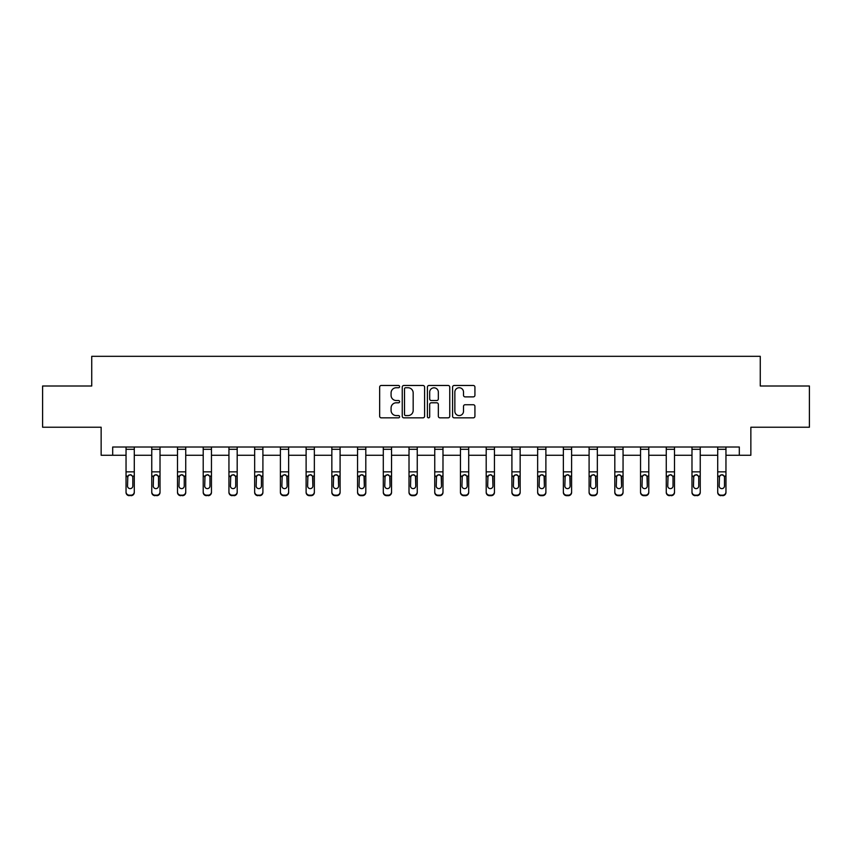 <?xml version="1.0" encoding="UTF-8"?>
<svg xmlns="http://www.w3.org/2000/svg" width="852" height="852" viewBox="0 0 852 852"><rect width="100%" height="100%" fill="white"/><g stroke="black" fill="none" stroke-linecap="round" stroke-linejoin="round"><path stroke-width="1.28" d="M399.62 386.606A1.129 1.129 0 0 0 398.48 385.477L381.281 385.477A1.619 1.619 0 0 0 379.662 387.096L379.662 416.223A1.619 1.619 0 0 0 381.281 417.842L398.48 417.842A1.129 1.129 0 0 0 399.62 416.713A1.129 1.129 0 0 0 398.48 415.584L396.255 415.584A5.176 5.176 0 0 1 391.079 410.398L391.079 407.97A5.176 5.176 0 0 1 396.255 402.794L398.48 402.794A1.129 1.129 0 0 0 399.62 401.665A1.129 1.129 0 0 0 398.48 400.525L396.255 400.525A5.176 5.176 0 0 1 391.079 395.349L391.079 392.921A5.176 5.176 0 0 1 396.255 387.745L398.48 387.745A1.129 1.129 0 0 0 399.62 386.606M473.307 396.883A1.619 1.619 0 0 0 474.926 395.264L474.926 387.096A1.619 1.619 0 0 0 473.307 385.477L454.201 385.477A1.619 1.619 0 0 0 452.582 387.096L452.582 416.223A1.619 1.619 0 0 0 454.201 417.842L473.307 417.842A1.619 1.619 0 0 0 474.926 416.223L474.926 406.351A1.619 1.619 0 0 0 473.307 404.732L465.128 404.732A1.619 1.619 0 0 0 463.509 406.351L463.509 411.25A4.335 4.335 0 0 1 459.185 415.584A4.335 4.335 0 0 1 454.851 411.25L454.851 392.069A4.335 4.335 0 0 1 459.185 387.745A4.335 4.335 0 0 1 463.509 392.069L463.509 395.264A1.619 1.619 0 0 0 465.128 396.883L473.307 396.883M112.688 455.256L112.688 447.012L739.312 447.012L739.312 455.256L750.857 455.256L750.857 427.225L809.4 427.225L809.4 385.999L760.261 385.999L760.261 356.317L91.739 356.317L91.739 385.999L42.6 385.999L42.6 427.225L101.143 427.225L101.143 455.256L126.043 455.256M424.584 387.096A1.619 1.619 0 0 0 422.965 385.477L403.869 385.477A1.619 1.619 0 0 0 402.25 387.096L402.25 416.223A1.619 1.619 0 0 0 403.869 417.842L422.965 417.842A1.619 1.619 0 0 0 424.584 416.223L424.584 387.096M429.035 385.477L448.131 385.477A1.619 1.619 0 0 1 449.75 387.096L449.75 416.223A1.619 1.619 0 0 1 448.131 417.842L439.962 417.842A1.619 1.619 0 0 1 438.343 416.223L438.343 404.412A1.619 1.619 0 0 0 436.725 402.794L431.304 402.794A1.619 1.619 0 0 0 429.685 404.412L429.685 416.713A1.129 1.129 0 0 1 428.545 417.842A1.129 1.129 0 0 1 427.416 416.713L427.416 387.096A1.619 1.619 0 0 1 429.035 385.477M134.286 455.256L151.762 455.256M160.016 455.256L177.493 455.256M185.736 455.256L203.213 455.256M211.456 455.256L228.943 455.256M237.186 455.256L254.663 455.256M262.906 455.256L280.393 455.256M288.636 455.256L306.113 455.256M314.356 455.256L331.843 455.256M340.086 455.256L357.563 455.256M365.806 455.256L383.293 455.256M391.537 455.256L409.013 455.256M417.256 455.256L434.744 455.256M442.987 455.256L460.463 455.256M468.707 455.256L486.194 455.256M494.437 455.256L511.914 455.256M520.157 455.256L537.644 455.256M545.887 455.256L563.364 455.256M571.607 455.256L589.094 455.256M597.337 455.256L614.814 455.256M623.057 455.256L640.544 455.256M648.787 455.256L666.264 455.256M674.507 455.256L691.984 455.256M700.237 455.256L717.714 455.256M725.957 455.256L739.312 455.256M405.648 387.745A1.129 1.129 0 0 0 404.508 388.874L404.508 414.445A1.129 1.129 0 0 0 405.648 415.584L407.991 415.584A5.176 5.176 0 0 0 413.177 410.398L413.177 392.921A5.176 5.176 0 0 0 407.991 387.745L405.648 387.745M438.343 392.154A4.335 4.335 0 0 0 434.009 387.82A4.335 4.335 0 0 0 429.685 392.154L429.685 398.906A1.619 1.619 0 0 0 431.304 400.525L436.725 400.525A1.619 1.619 0 0 0 438.343 398.906L438.343 392.154M126.043 449.302L134.286 449.302L134.286 447.044L126.043 447.044L126.043 491.902A3.301 3.27 -0 0 0 129.344 495.172L130.984 495.172A3.301 3.27 -0 0 0 134.286 491.902L134.286 492.413A3.301 3.27 180 0 1 130.984 495.683L130.984 495.172M134.286 476.63L134.286 492.413M132.805 486.013L132.805 477.322L132.805 486.013A2.641 2.62 180 0 1 130.164 488.622A2.641 2.62 180 0 0 132.805 486.013M127.523 486.524L127.523 486.013A2.641 2.62 180 0 0 130.164 488.622M128.79 475.065L127.523 477.12M131.538 475.065L130.164 474.67L132.507 476.108L132.805 477.322M134.286 449.302L134.286 491.902M129.344 495.172L130.984 495.683M129.344 495.683A3.301 3.27 180 0 1 126.043 492.413M126.043 476.108L127.821 476.108L127.523 486.013M127.821 476.108L130.164 474.67M151.762 476.63L151.762 491.902A3.301 3.27 -0 0 0 155.064 495.172L156.715 495.172A3.301 3.27 -0 0 0 160.016 491.902L160.016 492.413A3.301 3.27 180 0 1 156.715 495.683L156.715 495.172M158.525 486.013L158.525 477.322L158.525 486.013A2.641 2.62 180 0 1 155.884 488.622A2.641 2.62 180 0 0 158.525 486.013M153.254 486.524L153.254 486.013A2.641 2.62 180 0 0 155.884 488.622M154.51 475.065L153.254 477.12M157.269 475.065L155.884 474.67L158.238 476.108L158.525 477.322M177.493 476.63L177.493 491.902A3.301 3.27 -0 0 0 180.784 495.172L182.435 495.172A3.301 3.27 -0 0 0 185.736 491.902L185.736 492.413A3.301 3.27 180 0 1 182.435 495.683L182.435 495.172M184.256 486.013L184.256 477.322L184.256 486.013A2.641 2.62 180 0 1 181.614 488.622A2.641 2.62 180 0 0 184.256 486.013M178.973 486.524L178.973 486.013A2.641 2.62 180 0 0 181.614 488.622M180.241 475.065L178.973 477.12M182.988 475.065L181.614 474.67L183.957 476.108L184.256 477.322M151.762 491.902L151.762 447.044L160.016 447.044L160.016 491.902M155.064 495.172L156.715 495.683M155.064 495.683A3.301 3.27 180 0 1 151.762 492.413M151.762 476.108L153.541 476.108L153.254 486.013M153.541 476.108L155.884 474.67M177.493 491.902L177.493 447.044L185.736 447.044L185.736 491.902M180.784 495.172L182.435 495.683M180.784 495.683A3.301 3.27 180 0 1 177.493 492.413M177.493 476.108L179.271 476.108L178.973 486.013M179.271 476.108L181.614 474.67M203.213 476.63L203.213 491.902A3.301 3.27 -0 0 0 206.514 495.172L208.165 495.172A3.301 3.27 -0 0 0 211.456 491.902L211.456 492.413A3.301 3.27 180 0 1 208.165 495.683L208.165 495.172M209.975 486.013L209.975 477.322L209.975 486.013A2.641 2.62 180 0 1 207.334 488.622A2.641 2.62 180 0 0 209.975 486.013M204.704 486.524L204.704 486.013A2.641 2.62 180 0 0 207.334 488.622M205.96 475.065L204.704 477.12M208.719 475.065L207.334 474.67L209.688 476.108L209.975 477.322M228.943 476.63L228.943 491.902A3.301 3.27 -0 0 0 232.234 495.172L233.885 495.172A3.301 3.27 -0 0 0 237.186 491.902L237.186 492.413A3.301 3.27 180 0 1 233.885 495.683L233.885 495.172M235.706 486.013L235.706 477.322L235.706 486.013A2.641 2.62 180 0 1 233.065 488.622A2.641 2.62 180 0 0 235.706 486.013M230.423 486.524L230.423 486.013A2.641 2.62 180 0 0 233.065 488.622M231.691 475.065L230.423 477.12M234.438 475.065L233.065 474.67L235.408 476.108L235.706 477.322M254.663 476.63L254.663 491.902A3.301 3.27 -0 0 0 257.964 495.172L259.615 495.172A3.301 3.27 -0 0 0 262.906 491.902L262.906 492.413A3.301 3.27 180 0 1 259.615 495.683L259.615 495.172M261.426 486.013L261.426 477.322L261.426 486.013A2.641 2.62 180 0 1 258.784 488.622A2.641 2.62 180 0 0 261.426 486.013M256.154 486.524L256.154 486.013A2.641 2.62 180 0 0 258.784 488.622M257.41 475.065L256.154 477.12M260.169 475.065L258.784 474.67L261.138 476.108L261.426 477.322M203.213 491.902L203.213 447.044L211.456 447.044L211.456 491.902M206.514 495.172L208.165 495.683M206.514 495.683A3.301 3.27 180 0 1 203.213 492.413M203.213 476.108L204.991 476.108L204.704 486.013M204.991 476.108L207.334 474.67M228.943 491.902L228.943 447.044L237.186 447.044L237.186 491.902M232.234 495.172L233.885 495.683M232.234 495.683A3.301 3.27 180 0 1 228.943 492.413M228.943 476.108L230.722 476.108L230.423 486.013M230.722 476.108L233.065 474.67M254.663 491.902L254.663 447.044L262.906 447.044L262.906 491.902M257.964 495.172L259.615 495.683M257.964 495.683A3.301 3.27 180 0 1 254.663 492.413M254.663 476.108L256.441 476.108L256.154 486.013M256.441 476.108L258.784 474.67M280.393 491.902A3.301 3.27 -0 0 0 283.684 495.172L283.684 495.683A3.301 3.27 180 0 1 280.393 492.413L280.393 447.044L288.636 447.044L288.636 492.413A3.301 3.27 180 0 1 285.335 495.683L285.335 495.172A3.301 3.27 -0 0 0 288.636 491.902M283.684 495.683L285.335 495.683M283.684 495.172L285.335 495.172M286.858 476.108L287.156 486.013A2.641 2.62 180 0 1 284.515 488.622A2.641 2.62 180 0 1 281.874 486.013L282.172 476.108L284.515 474.67L286.858 476.108L288.636 476.108M306.113 491.902A3.301 3.27 -0 0 0 309.414 495.172L309.414 495.683A3.301 3.27 180 0 1 306.113 492.413L306.113 447.044L314.356 447.044L314.356 492.413A3.301 3.27 180 0 1 311.065 495.683L311.065 495.172A3.301 3.27 -0 0 0 314.356 491.902M309.414 495.683L311.065 495.683M309.414 495.172L311.065 495.172M312.588 476.108L312.876 486.013A2.641 2.62 180 0 1 310.234 488.622A2.641 2.62 180 0 1 307.604 486.013L307.892 476.108L310.234 474.67L312.588 476.108L314.356 476.108M331.843 491.902A3.301 3.27 -0 0 0 335.134 495.172L335.134 495.683A3.301 3.27 180 0 1 331.843 492.413L331.843 447.044L340.086 447.044L340.086 492.413A3.301 3.27 180 0 1 336.785 495.683L336.785 495.172A3.301 3.27 -0 0 0 340.086 491.902M335.134 495.683L336.785 495.683M335.134 495.172L336.785 495.172M338.308 476.108L338.606 486.013A2.641 2.62 180 0 1 335.965 488.622A2.641 2.62 180 0 1 333.324 486.013L333.611 476.108L335.965 474.67L338.308 476.108L340.086 476.108M357.563 491.902A3.301 3.27 -0 0 0 360.865 495.172L360.865 495.683A3.301 3.27 180 0 1 357.563 492.413L357.563 447.044L365.806 447.044L365.806 492.413A3.301 3.27 180 0 1 362.515 495.683L362.515 495.172A3.301 3.27 -0 0 0 365.806 491.902M360.865 495.683L362.515 495.683M360.865 495.172L362.515 495.172M364.038 476.108L364.326 486.013A2.641 2.62 180 0 1 361.685 488.622A2.641 2.62 180 0 1 359.054 486.013L359.342 476.108L361.685 474.67L364.038 476.108L365.806 476.108M383.293 491.902A3.301 3.27 -0 0 0 386.584 495.172L386.584 495.683A3.301 3.27 180 0 1 383.293 492.413L383.293 447.044L391.537 447.044L391.537 492.413A3.301 3.27 180 0 1 388.235 495.683L388.235 495.172A3.301 3.27 -0 0 0 391.537 491.902M386.584 495.683L388.235 495.683M386.584 495.172L388.235 495.172M389.758 476.108L390.056 486.013A2.641 2.62 180 0 1 387.415 488.622A2.641 2.62 180 0 1 384.774 486.013L385.061 476.108L387.415 474.67L389.758 476.108L391.537 476.108M409.013 491.902A3.301 3.27 -0 0 0 412.315 495.172L412.315 495.683A3.301 3.27 180 0 1 409.013 492.413L409.013 447.044L417.256 447.044L417.256 492.413A3.301 3.27 180 0 1 413.965 495.683L413.965 495.172A3.301 3.27 -0 0 0 417.256 491.902M412.315 495.683L413.965 495.683M412.315 495.172L413.965 495.172M415.488 476.108L415.776 486.013A2.641 2.62 180 0 1 413.135 488.622A2.641 2.62 180 0 1 410.504 486.013L410.792 476.108L413.135 474.67L415.488 476.108L417.256 476.108M434.744 491.902A3.301 3.27 -0 0 0 438.034 495.172L438.034 495.683A3.301 3.27 180 0 1 434.744 492.413L434.744 447.044L442.987 447.044L442.987 492.413A3.301 3.27 180 0 1 439.685 495.683L439.685 495.172A3.301 3.27 -0 0 0 442.987 491.902M438.034 495.683L439.685 495.683M438.034 495.172L439.685 495.172M441.208 476.108L441.496 486.013A2.641 2.62 180 0 1 438.865 488.622A2.641 2.62 180 0 1 436.224 486.013L436.512 476.108L438.865 474.67L441.208 476.108L442.987 476.108M460.463 491.902A3.301 3.27 -0 0 0 463.765 495.172L463.765 495.683A3.301 3.27 180 0 1 460.463 492.413L460.463 447.044L468.707 447.044L468.707 492.413A3.301 3.27 180 0 1 465.416 495.683L465.416 495.172A3.301 3.27 -0 0 0 468.707 491.902M463.765 495.683L465.416 495.683M463.765 495.172L465.416 495.172M466.939 476.108L467.226 486.013A2.641 2.62 180 0 1 464.585 488.622A2.641 2.62 180 0 1 461.944 486.013L462.242 476.108L464.585 474.67L466.939 476.108L468.707 476.108M486.194 491.902A3.301 3.27 -0 0 0 489.485 495.172L489.485 495.683A3.301 3.27 180 0 1 486.194 492.413L486.194 447.044L494.437 447.044L494.437 492.413A3.301 3.27 180 0 1 491.135 495.683L491.135 495.172A3.301 3.27 -0 0 0 494.437 491.902M489.485 495.683L491.135 495.683M489.485 495.172L491.135 495.172M492.658 476.108L492.946 486.013A2.641 2.62 180 0 1 490.315 488.622A2.641 2.62 180 0 1 487.674 486.013L487.962 476.108L490.315 474.67L492.658 476.108L494.437 476.108M511.914 491.902A3.301 3.27 -0 0 0 515.215 495.172L515.215 495.683A3.301 3.27 180 0 1 511.914 492.413L511.914 447.044L520.157 447.044L520.157 492.413A3.301 3.27 180 0 1 516.866 495.683L516.866 495.172A3.301 3.27 -0 0 0 520.157 491.902M515.215 495.683L516.866 495.683M515.215 495.172L516.866 495.172M518.389 476.108L518.676 486.013A2.641 2.62 180 0 1 516.035 488.622A2.641 2.62 180 0 1 513.394 486.013L513.692 476.108L516.035 474.67L518.389 476.108L520.157 476.108M537.644 491.902A3.301 3.27 -0 0 0 540.935 495.172L540.935 495.683A3.301 3.27 180 0 1 537.644 492.413L537.644 447.044L545.887 447.044L545.887 492.413A3.301 3.27 180 0 1 542.586 495.683L542.586 495.172A3.301 3.27 -0 0 0 545.887 491.902M540.935 495.683L542.586 495.683M540.935 495.172L542.586 495.172M544.108 476.108L544.396 486.013A2.641 2.62 180 0 1 541.765 488.622A2.641 2.62 180 0 1 539.124 486.013L539.412 476.108L541.765 474.67L544.108 476.108L545.887 476.108M563.364 491.902A3.301 3.27 -0 0 0 566.665 495.172L566.665 495.683A3.301 3.27 180 0 1 563.364 492.413L563.364 447.044L571.607 447.044L571.607 492.413A3.301 3.27 180 0 1 568.316 495.683L568.316 495.172A3.301 3.27 -0 0 0 571.607 491.902M566.665 495.683L568.316 495.683M566.665 495.172L568.316 495.172M569.828 476.108L570.126 486.013A2.641 2.62 180 0 1 567.485 488.622A2.641 2.62 180 0 1 564.844 486.013L565.142 476.108L567.485 474.67L569.828 476.108L571.607 476.108M589.094 491.902A3.301 3.27 -0 0 0 592.385 495.172L592.385 495.683A3.301 3.27 180 0 1 589.094 492.413L589.094 447.044L597.337 447.044L597.337 492.413A3.301 3.27 180 0 1 594.036 495.683L594.036 495.172A3.301 3.27 -0 0 0 597.337 491.902M592.385 495.683L594.036 495.683M592.385 495.172L594.036 495.172M595.559 476.108L595.846 486.013A2.641 2.62 180 0 1 593.216 488.622A2.641 2.62 180 0 1 590.574 486.013L590.862 476.108L593.216 474.67L595.559 476.108L597.337 476.108M614.814 491.902A3.301 3.27 -0 0 0 618.115 495.172L618.115 495.683A3.301 3.27 180 0 1 614.814 492.413L614.814 447.044L623.057 447.044L623.057 492.413A3.301 3.27 180 0 1 619.766 495.683L619.766 495.172A3.301 3.27 -0 0 0 623.057 491.902M618.115 495.683L619.766 495.683M618.115 495.172L619.766 495.172M621.278 476.108L621.577 486.013A2.641 2.62 180 0 1 618.935 488.622A2.641 2.62 180 0 1 616.294 486.013L616.592 476.108L618.935 474.67L621.278 476.108L623.057 476.108M640.544 491.902A3.301 3.27 -0 0 0 643.835 495.172L643.835 495.683A3.301 3.27 180 0 1 640.544 492.413L640.544 447.044L648.787 447.044L648.787 492.413A3.301 3.27 180 0 1 645.486 495.683L645.486 495.172A3.301 3.27 -0 0 0 648.787 491.902M643.835 495.683L645.486 495.683M643.835 495.172L645.486 495.172M647.009 476.108L647.296 486.013A2.641 2.62 180 0 1 644.666 488.622A2.641 2.62 180 0 1 642.025 486.013L642.312 476.108L644.666 474.67L647.009 476.108L648.787 476.108M280.393 476.63L280.393 492.413M284.515 488.622A2.641 2.62 180 0 0 287.156 486.013L287.156 477.322M283.141 475.065L281.874 477.12M285.889 475.065L284.515 474.67M306.113 476.63L306.113 492.413M310.234 488.622A2.641 2.62 180 0 0 312.876 486.013L312.876 477.322M308.861 475.065L307.604 477.12M311.619 475.065L310.234 474.67M331.843 476.63L331.843 492.413M335.965 488.622A2.641 2.62 180 0 0 338.606 486.013L338.606 477.322M334.591 475.065L333.324 477.12M337.339 475.065L335.965 474.67M357.563 476.63L357.563 492.413M361.685 488.622A2.641 2.62 180 0 0 364.326 486.013L364.326 477.322M360.311 475.065L359.054 477.12M363.069 475.065L361.685 474.67M383.293 476.63L383.293 492.413M387.415 488.622A2.641 2.62 180 0 0 390.056 486.013L390.056 477.322M386.041 475.065L384.774 477.12M388.789 475.065L387.415 474.67M409.013 476.63L409.013 492.413M413.135 488.622A2.641 2.62 180 0 0 415.776 486.013L415.776 477.322M411.761 475.065L410.504 477.12M414.519 475.065L413.135 474.67M434.744 476.63L434.744 492.413M438.865 488.622A2.641 2.62 180 0 0 441.496 486.013L441.496 477.322M437.481 475.065L436.224 477.12M440.239 475.065L438.865 474.67M460.463 476.63L460.463 492.413M464.585 488.622A2.641 2.62 180 0 0 467.226 486.013L467.226 477.322M463.211 475.065L461.944 477.12M465.959 475.065L464.585 474.67M486.194 476.63L486.194 492.413M490.315 488.622A2.641 2.62 180 0 0 492.946 486.013L492.946 477.322M488.931 475.065L487.674 477.12M491.689 475.065L490.315 474.67M511.914 476.63L511.914 492.413M516.035 488.622A2.641 2.62 180 0 0 518.676 486.013L518.676 477.322M514.661 475.065L513.394 477.12M517.409 475.065L516.035 474.67M537.644 476.63L537.644 492.413M541.765 488.622A2.641 2.62 180 0 0 544.396 486.013L544.396 477.322M540.381 475.065L539.124 477.12M543.139 475.065L541.765 474.67M563.364 476.63L563.364 492.413M567.485 488.622A2.641 2.62 180 0 0 570.126 486.013L570.126 477.322M566.111 475.065L564.844 477.12M568.859 475.065L567.485 474.67M589.094 476.63L589.094 492.413M593.216 488.622A2.641 2.62 180 0 0 595.846 486.013L595.846 477.322M591.831 475.065L590.574 477.12M594.589 475.065L593.216 474.67M614.814 476.63L614.814 492.413M618.935 488.622A2.641 2.62 180 0 0 621.577 486.013L621.577 477.322M617.562 475.065L616.294 477.12M620.309 475.065L618.935 474.67M640.544 476.63L640.544 492.413M644.666 488.622A2.641 2.62 180 0 0 647.296 486.013L647.296 477.322M643.281 475.065L642.025 477.12M646.04 475.065L644.666 474.67M666.264 476.63L666.264 491.902A3.301 3.27 -0 0 0 669.566 495.172L671.216 495.172A3.301 3.27 -0 0 0 674.507 491.902L674.507 492.413A3.301 3.27 180 0 1 671.216 495.683L671.216 495.172M673.027 486.013L673.027 477.322L673.027 486.013A2.641 2.62 180 0 1 670.386 488.622A2.641 2.62 180 0 0 673.027 486.013M667.744 486.524L667.744 486.013A2.641 2.62 180 0 0 670.386 488.622M669.012 475.065L667.744 477.12M671.759 475.065L670.386 474.67L672.729 476.108L673.027 477.322M666.264 491.902L666.264 447.044L674.507 447.044L674.507 491.902M669.566 495.172L671.216 495.683M669.566 495.683A3.301 3.27 180 0 1 666.264 492.413M666.264 476.108L668.043 476.108L667.744 486.013M668.043 476.108L670.386 474.67M691.984 476.63L691.984 491.902A3.301 3.27 -0 0 0 695.285 495.172L696.936 495.172A3.301 3.27 -0 0 0 700.237 491.902L700.237 492.413A3.301 3.27 180 0 1 696.936 495.683L696.936 495.172M698.746 486.013L698.746 477.322L698.746 486.013A2.641 2.62 180 0 1 696.116 488.622A2.641 2.62 180 0 0 698.746 486.013M693.475 486.524L693.475 486.013A2.641 2.62 180 0 0 696.116 488.622M694.731 475.065L693.475 477.12M697.49 475.065L696.116 474.67L698.459 476.108L698.746 477.322M691.984 491.902L691.984 447.044L700.237 447.044L700.237 491.902M695.285 495.172L696.936 495.683M695.285 495.683A3.301 3.27 180 0 1 691.984 492.413M691.984 476.108L693.762 476.108L693.475 486.013M693.762 476.108L696.116 474.67M717.714 476.63L717.714 491.902A3.301 3.27 -0 0 0 721.016 495.172L722.656 495.172A3.301 3.27 -0 0 0 725.957 491.902L725.957 492.413A3.301 3.27 180 0 1 722.656 495.683L722.656 495.172M724.477 486.013L724.477 477.322L724.477 486.013A2.641 2.62 180 0 1 721.836 488.622A2.641 2.62 180 0 0 724.477 486.013M719.194 486.524L719.194 486.013A2.641 2.62 180 0 0 721.836 488.622M720.462 475.065L719.194 477.12M723.21 475.065L721.836 474.67L724.179 476.108L724.477 477.322M717.714 491.902L717.714 447.044L725.957 447.044L725.957 491.902M721.016 495.172L722.656 495.683M721.016 495.683A3.301 3.27 180 0 1 717.714 492.413M717.714 476.108L719.493 476.108L719.194 486.013M719.493 476.108L721.836 474.67M132.507 476.108L134.286 476.108M126.043 471.848L134.286 471.848M158.238 476.108L160.016 476.108M151.762 471.848L160.016 471.848M151.762 449.302L160.016 449.302M183.957 476.108L185.736 476.108M177.493 471.848L185.736 471.848M177.493 449.302L185.736 449.302M209.688 476.108L211.456 476.108M203.213 471.848L211.456 471.848M203.213 449.302L211.456 449.302M235.408 476.108L237.186 476.108M228.943 471.848L237.186 471.848M228.943 449.302L237.186 449.302M261.138 476.108L262.906 476.108M254.663 471.848L262.906 471.848M254.663 449.302L262.906 449.302M280.393 476.108L282.172 476.108M280.393 471.848L288.636 471.848M280.393 449.302L288.636 449.302M306.113 476.108L307.892 476.108M306.113 471.848L314.356 471.848M306.113 449.302L314.356 449.302M331.843 476.108L333.611 476.108M331.843 471.848L340.086 471.848M331.843 449.302L340.086 449.302M357.563 476.108L359.342 476.108M357.563 471.848L365.806 471.848M357.563 449.302L365.806 449.302M383.293 476.108L385.061 476.108M383.293 471.848L391.537 471.848M383.293 449.302L391.537 449.302M409.013 476.108L410.792 476.108M409.013 471.848L417.256 471.848M409.013 449.302L417.256 449.302M434.744 476.108L436.512 476.108M434.744 471.848L442.987 471.848M434.744 449.302L442.987 449.302M460.463 476.108L462.242 476.108M460.463 471.848L468.707 471.848M460.463 449.302L468.707 449.302M486.194 476.108L487.962 476.108M486.194 471.848L494.437 471.848M486.194 449.302L494.437 449.302M511.914 476.108L513.692 476.108M511.914 471.848L520.157 471.848M511.914 449.302L520.157 449.302M537.644 476.108L539.412 476.108M537.644 471.848L545.887 471.848M537.644 449.302L545.887 449.302M563.364 476.108L565.142 476.108M563.364 471.848L571.607 471.848M563.364 449.302L571.607 449.302M589.094 476.108L590.862 476.108M589.094 471.848L597.337 471.848M589.094 449.302L597.337 449.302M614.814 476.108L616.592 476.108M614.814 471.848L623.057 471.848M614.814 449.302L623.057 449.302M640.544 476.108L642.312 476.108M640.544 471.848L648.787 471.848M640.544 449.302L648.787 449.302M672.729 476.108L674.507 476.108M666.264 471.848L674.507 471.848M666.264 449.302L674.507 449.302M698.459 476.108L700.237 476.108M691.984 471.848L700.237 471.848M691.984 449.302L700.237 449.302M724.179 476.108L725.957 476.108M717.714 471.848L725.957 471.848M717.714 449.302L725.957 449.302"/></g></svg>
